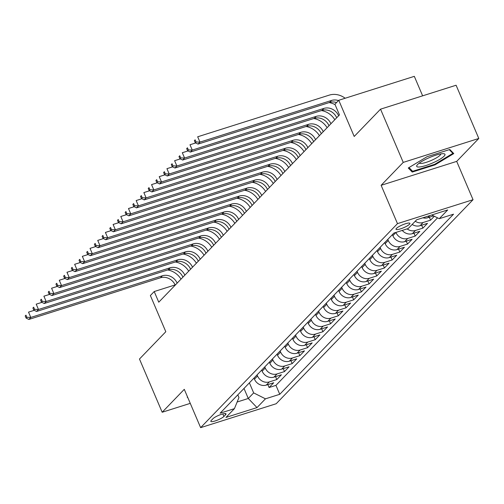 <?xml version="1.0" encoding="UTF-8"?>
<svg xmlns="http://www.w3.org/2000/svg" width="504" height="504" viewBox="0 0 504 504"><rect width="100%" height="100%" fill="white"/><g stroke="black" fill="none" stroke-linecap="round" stroke-linejoin="round"><path stroke-width="0.76" d="M396.434 228.388A7.566 1.531 156.9 0 0 396.012 229.288A7.566 1.531 156.9 0 0 402.016 228.35A7.566 1.531 156.9 0 0 409.5 224.249A7.566 1.531 156.9 0 0 409.922 223.354A7.566 1.531 156.9 0 0 403.924 224.293A7.566 1.531 156.9 0 0 396.434 228.388M422.636 95.836L414.32 76.343L338.764 100.271L334.921 104.252L339.457 114.899L158.76 302.192L154.218 291.545L150.375 295.533L165.81 331.726L139.476 359.024L162.175 412.247L190.266 403.358M478.8 138.468L456.095 85.239L380.539 109.166L403.238 162.395L381.131 185.308L397.48 223.631L473.042 199.704L456.693 161.381L478.8 138.468L403.238 162.395M397.48 223.631L200.63 427.657L276.192 403.729L473.042 199.704M253.997 378.076L254.463 379.172A9.456 8.354 44 0 0 266.263 385.1L273.716 382.744L269.104 387.526L267.857 384.596M257.072 374.888L257.538 375.984A9.456 8.354 44 0 0 269.338 381.912L276.797 379.556L275.543 376.627M276.797 379.556L281.408 374.768L273.956 377.131A9.456 8.354 44 0 1 262.156 371.202L261.689 370.106M269.375 362.137L269.842 363.233A9.456 8.354 44 0 0 281.642 369.161L289.094 366.799L284.483 371.58L283.235 368.657M277.068 354.167L277.534 355.263A9.456 8.354 44 0 0 289.334 361.192L296.787 358.829L292.175 363.611L290.928 360.688M284.754 346.198L285.22 347.294A9.456 8.354 44 0 0 297.02 353.222L304.479 350.86L299.861 355.641L298.614 352.718M292.446 338.228L292.912 339.324A9.456 8.354 44 0 0 304.712 345.253L312.165 342.89L307.553 347.672L306.306 344.749M300.132 330.259L300.598 331.355A9.456 8.354 44 0 0 312.398 337.283L319.857 334.921L315.239 339.702L313.992 336.779M307.824 322.289L308.291 323.385A9.456 8.354 44 0 0 320.09 329.314L327.543 326.951L322.932 331.733L321.684 328.81M315.51 314.32L315.976 315.416A9.456 8.354 44 0 0 327.783 321.344L335.236 318.982L330.618 323.763L329.37 320.84M323.203 306.35L323.669 307.44A9.456 8.354 44 0 0 335.469 313.375L342.922 311.012L338.31 315.794L337.063 312.871M330.889 298.381L331.355 299.471A9.456 8.354 44 0 0 343.161 305.405L350.614 303.043L345.996 307.824L344.749 304.901M338.581 290.411L339.047 291.501A9.456 8.354 44 0 0 350.847 297.436L358.3 295.073L353.688 299.855L352.441 296.932M346.267 282.442L346.739 283.531A9.456 8.354 44 0 0 358.539 289.46L365.992 287.104L361.381 291.885L360.127 288.956M353.959 274.472L354.425 275.562A9.456 8.354 44 0 0 366.225 281.49L373.678 279.134L369.067 283.916L367.819 280.986M361.651 266.503L362.118 267.593A9.456 8.354 44 0 0 373.918 273.521L381.37 271.165L376.759 275.946L375.511 273.017M369.337 258.533L369.804 259.623A9.456 8.354 44 0 0 381.604 265.551L389.056 263.195L384.445 267.977L383.197 265.047M377.03 250.564L377.496 251.654A9.456 8.354 44 0 0 389.296 257.582L396.749 255.226L392.137 260.007L390.89 257.078M384.716 242.588L385.182 243.684A9.456 8.354 44 0 0 396.982 249.612L404.441 247.256L399.823 252.038L398.576 249.108M392.408 234.618L392.874 235.714A9.456 8.354 44 0 0 404.674 241.643L412.127 239.28L407.516 244.062L406.268 241.139M402.236 230.429A9.456 8.354 44 0 0 412.36 233.673L419.819 231.311L415.201 236.093L413.954 233.169M412.165 224.431A9.456 8.354 44 0 0 420.053 225.704L427.505 223.341L422.894 228.123L421.646 225.2M434.354 216.248L430.58 220.154L429.332 217.23M223.908 416.468L225.597 414.716A7.327 1.481 156.9 0 0 226.006 413.847A7.327 1.481 156.9 0 0 220.191 414.754A7.327 1.481 156.9 0 0 212.94 418.723L211.245 420.481A7.327 1.481 156.9 0 0 210.836 421.35A7.327 1.481 156.9 0 0 216.651 420.437A7.327 1.481 156.9 0 0 223.908 416.468L222.818 413.91M243.999 388.439L248.283 398.475L253.663 392.893L265.463 398.828L279.758 394.298L453.543 214.181L439.249 218.704L447.703 209.941L416.663 219.769L408.202 228.539L393.908 233.062L220.128 413.179L234.423 408.656L238.959 397.555L237.812 394.859M265.463 398.828L257.008 407.591L225.968 417.419L234.423 408.656M395.905 232.432L392.874 235.714M387.79 239.4L388.256 240.496L385.182 243.684M380.104 247.369L380.57 248.466L377.496 251.654M372.412 255.345L372.878 256.435L369.804 259.623M364.726 263.315L365.192 264.405L362.118 267.593M357.034 271.284L357.5 272.374L354.425 275.562M349.348 279.254L349.814 280.344L346.739 283.531M341.655 287.223L342.121 288.313L339.047 291.501M333.969 295.193L334.435 296.283L331.355 299.471M326.277 303.162L326.743 304.252L323.669 307.44M318.591 311.132L319.057 312.228L315.976 315.416M310.899 319.101L311.365 320.197L308.291 323.385M303.206 327.071L303.673 328.167L300.598 331.355M295.52 335.04L295.987 336.136L292.912 339.324M287.828 343.01L288.294 344.106L285.22 347.294M280.142 350.979L280.608 352.076L277.534 355.263M272.45 358.949L272.916 360.045L269.842 363.233M264.764 366.918L265.23 368.014L262.156 371.202M269.104 387.526L275.946 385.358L437.554 217.854M422.856 217.81A9.456 8.354 44 0 0 427.745 217.734L433.61 215.876M430.58 220.154L423.127 222.516A9.456 8.354 -136 0 1 415.239 221.243M422.894 228.123L415.441 230.486A9.456 8.354 -136 0 1 407.087 228.892M415.201 236.093L407.749 238.455A9.456 8.354 -136 0 1 395.949 232.527M407.516 244.062L400.063 246.424A9.456 8.354 -136 0 1 388.256 240.496M399.823 252.038L392.37 254.394A9.456 8.354 -136 0 1 380.57 248.466M392.137 260.007L384.684 262.363A9.456 8.354 -136 0 1 372.878 256.435M384.445 267.977L376.992 270.333A9.456 8.354 -136 0 1 365.192 264.405M376.759 275.946L369.3 278.303A9.456 8.354 -136 0 1 357.5 272.374M369.067 283.916L361.614 286.272A9.456 8.354 -136 0 1 349.814 280.344M361.381 291.885L353.921 294.248A9.456 8.354 -136 0 1 342.121 288.313M353.688 299.855L346.235 302.217A9.456 8.354 -136 0 1 334.435 296.283M345.996 307.824L338.543 310.187A9.456 8.354 -136 0 1 326.743 304.252M338.31 315.794L330.857 318.156A9.456 8.354 -136 0 1 319.057 312.228M330.618 323.763L323.165 326.126A9.456 8.354 -136 0 1 311.365 320.197M322.932 331.733L315.479 334.095A9.456 8.354 -136 0 1 303.673 328.167M315.239 339.702L307.786 342.065A9.456 8.354 -136 0 1 295.987 336.136M307.553 347.672L300.101 350.034A9.456 8.354 -136 0 1 288.294 344.106M299.861 355.641L292.408 358.004A9.456 8.354 -136 0 1 280.608 352.076M292.175 363.611L284.722 365.973A9.456 8.354 -136 0 1 272.916 360.045M284.483 371.58L277.03 373.943A9.456 8.354 -136 0 1 265.23 368.014M249.386 382.864L253.663 392.893M338.764 100.271L354.199 136.464L380.539 109.166M200.63 427.657L184.281 389.334L162.175 412.247M175.127 284.924L154.218 291.545M237.145 402.003L248.283 398.475L257.008 407.591M275.946 385.358L279.758 394.298M439.249 218.704L431.815 214.969M187.526 396.931L187.198 397.133L187.935 397.889M381.131 185.308L456.693 161.381M427.064 156.7L408.271 167.996L412.228 172.084L434.984 164.877L453.776 153.581L449.82 149.499L427.064 156.7M434.731 164.291L434.984 164.877M411.314 169.949L412.228 172.084M175.216 285.132A11.819 10.439 44 0 0 160.486 277.767L28.867 319.442L30.788 317.451L26.876 317.293L25.969 315.164L25.2 315.958L26.107 318.087L26.876 317.293M177.137 283.141A11.819 10.439 44 0 0 162.408 275.77L30.788 317.451L28.52 312.127L34.215 310.325M25.2 315.958L25.969 315.164M167.656 269.955A17.728 15.662 -136 0 1 181.012 279.128M26.107 318.087L28.867 319.442M419.876 166.95A15.366 3.106 156.9 0 0 438.493 160.096A15.366 3.106 156.9 0 0 443.602 153.714A15.366 3.106 156.9 0 0 441.806 153.777A15.366 3.106 156.9 0 0 427.972 158.231A15.366 3.106 156.9 0 0 417.211 164.972A15.366 3.106 156.9 0 0 419.876 166.95M419.353 163.057A11.63 2.356 156.9 0 0 421.709 163.409A11.63 2.356 156.9 0 0 433.9 159.22A11.63 2.356 156.9 0 0 440.735 153.934M449.291 149.663L452.888 153.38L434.675 164.323L412.631 171.31L408.996 167.555M452.346 152.101L452.888 153.38M182.908 277.162A11.819 10.439 44 0 0 168.172 269.798L36.559 311.472L38.48 309.481L34.568 309.324L33.661 307.194L32.892 307.988L33.8 310.118L34.568 309.324M184.829 275.171A11.819 10.439 44 0 0 170.094 267.8L38.48 309.481L36.206 304.158L41.908 302.356M32.892 307.988L33.661 307.194M175.348 261.986A17.728 15.662 -136 0 1 188.698 271.158M33.8 310.118L36.559 311.472M190.594 269.193A11.819 10.439 44 0 0 175.864 261.822L44.245 303.502L46.166 301.512L42.254 301.354L41.347 299.225L40.578 300.019L41.485 302.148L42.254 301.354M192.515 267.202A11.819 10.439 44 0 0 177.786 259.831L46.166 301.512L43.898 296.188L49.594 294.386M40.578 300.019L41.347 299.225M183.034 254.016A17.728 15.662 -136 0 1 196.39 263.189M41.485 302.148L44.245 303.502M198.286 261.223A11.819 10.439 44 0 0 183.551 253.852L51.937 295.533L53.859 293.542L49.946 293.385L49.039 291.255L48.271 292.049L49.178 294.178L49.946 293.385M200.208 259.232A11.819 10.439 44 0 0 185.472 251.861L53.859 293.542L51.591 288.219L57.286 286.417M48.271 292.049L49.039 291.255M190.726 246.047A17.728 15.662 -136 0 1 204.076 255.219M49.178 294.178L51.937 295.533M205.972 253.254A11.819 10.439 44 0 0 191.243 245.883L59.623 287.563L61.545 285.573L57.632 285.415L56.725 283.286L55.957 284.08L56.864 286.209L57.632 285.415M207.894 251.257A11.819 10.439 44 0 0 193.164 243.892L61.545 285.573L59.277 280.249L64.972 278.447M55.957 284.08L56.725 283.286M198.412 238.077A17.728 15.662 -136 0 1 211.768 247.25M56.864 286.209L59.623 287.563M213.664 245.284A11.819 10.439 44 0 0 198.929 237.913L67.316 279.594L69.237 277.603L65.325 277.446L64.418 275.316L63.649 276.11L64.556 278.239L65.325 277.446M215.586 243.287A11.819 10.439 44 0 0 200.857 235.922L69.237 277.603L66.969 272.28L72.664 270.478M63.649 276.11L64.418 275.316M206.104 230.107A17.728 15.662 -136 0 1 219.454 239.28M64.556 278.239L67.316 279.594M221.351 237.315A11.819 10.439 44 0 0 206.621 229.944L75.001 271.625L76.923 269.634L73.011 269.476L72.103 267.347L71.335 268.141L72.242 270.27L73.011 269.476M223.278 235.318A11.819 10.439 44 0 0 208.543 227.953L76.923 269.634L74.655 264.31L80.35 262.502M71.335 268.141L72.103 267.347M213.797 222.138A17.728 15.662 -136 0 1 227.147 231.311M72.242 270.27L75.001 271.625M229.043 229.345A11.819 10.439 44 0 0 214.307 221.974L82.694 263.655L84.615 261.664L80.703 261.5L79.796 259.377L79.027 260.171L79.934 262.3L80.703 261.5M230.964 227.348A11.819 10.439 44 0 0 216.235 219.983L84.615 261.664L82.347 256.341L88.043 254.533M79.027 260.171L79.796 259.377M221.483 214.168A17.728 15.662 -136 0 1 234.833 223.341M79.934 262.3L82.694 263.655M236.729 221.369A11.819 10.439 44 0 0 221.999 214.005L90.38 255.686L92.308 253.695L88.395 253.531L87.482 251.401L86.713 252.202L87.62 254.331L88.395 253.531M238.657 219.379A11.819 10.439 44 0 0 223.921 212.014L92.308 253.695L90.033 248.371L95.728 246.563M86.713 252.202L87.482 251.401M229.175 206.199A17.728 15.662 -136 0 1 242.525 215.372M87.62 254.331L90.38 255.686M244.421 213.4A11.819 10.439 44 0 0 229.692 206.035L98.072 247.716L99.994 245.719L96.081 245.561L95.174 243.432L94.406 244.232L95.313 246.362L96.081 245.561M246.343 211.409A11.819 10.439 44 0 0 231.613 204.044L99.994 245.719L97.726 240.402L103.421 238.594M94.406 244.232L95.174 243.432M236.861 198.229A17.728 15.662 -136 0 1 250.211 207.396M95.313 246.362L98.072 247.716M252.113 205.43A11.819 10.439 44 0 0 237.378 198.066L105.764 239.746L107.686 237.749L103.774 237.592L102.86 235.463L102.092 236.263L103.005 238.392L103.774 237.592M254.035 203.44A11.819 10.439 44 0 0 239.299 196.075L107.686 237.749L105.412 232.432L111.107 230.624M102.092 236.263L102.86 235.463M244.553 190.26A17.728 15.662 -136 0 1 257.903 199.427M103.005 238.392L105.764 239.746M259.799 197.461A11.819 10.439 44 0 0 245.07 190.096L113.45 231.777L115.372 229.78L111.46 229.622L110.552 227.493L109.784 228.293L110.691 230.423L111.46 229.622M261.721 195.47A11.819 10.439 44 0 0 246.992 188.105L115.372 229.78L113.104 224.456L118.799 222.655M109.784 228.293L110.552 227.493M252.239 182.291A17.728 15.662 -136 0 1 265.595 191.457M110.691 230.423L113.45 231.777M267.492 189.491A11.819 10.439 44 0 0 252.756 182.127L121.143 223.808L123.064 221.81L119.152 221.653L118.245 219.523L117.47 220.324L118.383 222.453L119.152 221.653M269.413 187.501A11.819 10.439 44 0 0 254.678 180.136L123.064 221.81L120.79 216.487L126.485 214.685M117.47 220.324L118.245 219.523M259.932 174.321A17.728 15.662 -136 0 1 273.281 183.488M118.383 222.453L121.143 223.808M275.178 181.522A11.819 10.439 44 0 0 260.448 174.157L128.829 215.838L130.75 213.841L126.838 213.683L125.931 211.554L125.162 212.354L126.069 214.483L126.838 213.683M277.099 179.531A11.819 10.439 44 0 0 262.37 172.166L130.75 213.841L128.482 208.517L134.177 206.716M125.162 212.354L125.931 211.554M267.618 166.352A17.728 15.662 -136 0 1 280.974 175.518M126.069 214.483L128.829 215.838M282.87 173.552A11.819 10.439 44 0 0 268.134 166.188L136.521 207.862L138.442 205.871L134.53 205.714L133.623 203.584L132.854 204.385L133.762 206.514L134.53 205.714M284.791 171.562A11.819 10.439 44 0 0 270.056 164.191L138.442 205.871L136.168 200.548L141.87 198.746M132.854 204.385L133.623 203.584M275.31 158.382A17.728 15.662 -136 0 1 288.66 167.548M133.762 206.514L136.521 207.862M290.556 165.583A11.819 10.439 44 0 0 275.827 158.218L144.207 199.893L146.129 197.902L142.216 197.744L141.309 195.615L140.54 196.415L141.448 198.538L142.216 197.744M292.478 163.592A11.819 10.439 44 0 0 277.748 156.221L146.129 197.902L143.861 192.578L149.556 190.777M140.54 196.415L141.309 195.615M282.996 150.412A17.728 15.662 -136 0 1 296.352 159.579M141.448 198.538L144.207 199.893M298.248 157.613A11.819 10.439 44 0 0 283.513 150.249L151.899 191.923L153.821 189.932L149.909 189.775L149.001 187.646L148.233 188.439L149.14 190.569L149.909 189.775M300.17 155.623A11.819 10.439 44 0 0 285.44 148.252L153.821 189.932L151.553 184.609L157.248 182.807M148.233 188.439L149.001 187.646M290.688 142.437A17.728 15.662 -136 0 1 304.038 151.609M149.14 190.569L151.899 191.923M305.934 149.644A11.819 10.439 44 0 0 291.205 142.279L159.585 183.954L161.507 181.963L157.595 181.805L156.687 179.676L155.919 180.47L156.826 182.599L157.595 181.805M307.862 147.653A11.819 10.439 44 0 0 293.126 140.282L161.507 181.963L159.239 176.639L164.934 174.838M155.919 180.47L156.687 179.676M298.374 134.467A17.728 15.662 -136 0 1 311.73 143.64M156.826 182.599L159.585 183.954M313.627 141.674A11.819 10.439 44 0 0 298.891 134.303L167.278 175.984L169.199 173.993L165.287 173.836L164.38 171.707L163.611 172.5L164.518 174.63L165.287 173.836M315.548 139.684A11.819 10.439 44 0 0 300.819 132.313L169.199 173.993L166.931 168.67L172.626 166.868M163.611 172.5L164.38 171.707M306.067 126.498A17.728 15.662 -136 0 1 319.416 135.671M164.518 174.63L167.278 175.984M321.313 133.705A11.819 10.439 44 0 0 306.583 126.334L174.964 168.015L176.891 166.024L172.973 165.866L172.066 163.737L171.297 164.531L172.204 166.66L172.973 165.866M323.24 131.714A11.819 10.439 44 0 0 308.505 124.343L176.891 166.024L174.617 160.7L180.312 158.899M171.297 164.531L172.066 163.737M313.759 118.528A17.728 15.662 -136 0 1 327.109 127.701M172.204 166.66L174.964 168.015M329.005 125.735A11.819 10.439 44 0 0 314.276 118.364L182.656 160.045L184.577 158.054L180.665 157.897L179.758 155.768L178.989 156.561L179.897 158.691L180.665 157.897M330.926 123.738A11.819 10.439 44 0 0 316.197 116.374L184.577 158.054L182.309 152.731L188.005 150.929M178.989 156.561L179.758 155.768M321.445 110.559A17.728 15.662 -136 0 1 334.795 119.732M179.897 158.691L182.656 160.045M336.697 117.766A11.819 10.439 44 0 0 321.962 110.395L190.342 152.076L192.27 150.085L188.357 149.927L187.444 147.798L186.675 148.592L187.589 150.721L188.357 149.927M338.619 115.769A11.819 10.439 44 0 0 323.883 108.404L192.27 150.085L189.995 144.761L195.691 142.96M186.675 148.592L187.444 147.798M329.137 102.589A17.728 15.662 -136 0 1 335.097 104.675M187.589 150.721L190.342 152.076M336.546 102.57A11.819 10.439 44 0 0 329.654 102.425L198.034 144.106L199.956 142.115L196.043 141.958L195.136 139.828L194.368 140.622L195.275 142.752L196.043 141.958M338.468 100.573A11.819 10.439 44 0 0 331.575 100.435L199.956 142.115L197.688 136.792L329.301 95.111A17.728 15.662 -136 0 1 345.158 98.242M194.368 140.622L195.136 139.828M195.275 142.752L198.034 144.106M257.538 375.984L254.463 379.172M269.338 381.912L266.263 385.1M429.786 215.611L427.745 217.734M423.127 222.516L420.053 225.704M415.441 230.486L412.36 233.673M407.749 238.455L404.674 241.643M400.063 246.424L396.982 249.612M392.37 254.394L389.296 257.582M384.684 262.363L381.604 265.551M376.992 270.333L373.918 273.521M369.3 278.303L366.225 281.49M361.614 286.272L358.539 289.46M353.921 294.248L350.847 297.436M346.235 302.217L343.161 305.405M338.543 310.187L335.469 313.375M330.857 318.156L327.783 321.344M323.165 326.126L320.09 329.314M315.479 334.095L312.398 337.283M307.786 342.065L304.712 345.253M300.101 350.034L297.02 353.222M292.408 358.004L289.334 361.192M284.722 365.973L281.642 369.161M277.03 373.943L273.956 377.131M225.099 413.538L225.597 414.716M160.486 277.767L162.408 275.77M168.172 269.798L170.094 267.8M175.864 261.822L177.786 259.831M183.551 253.852L185.472 251.861M191.243 245.883L193.164 243.892M198.929 237.913L200.857 235.922M206.621 229.944L208.543 227.953M214.307 221.974L216.235 219.983M221.999 214.005L223.921 212.014M229.692 206.035L231.613 204.044M237.378 198.066L239.299 196.075M245.07 190.096L246.992 188.105M252.756 182.127L254.678 180.136M260.448 174.157L262.37 172.166M268.134 166.188L270.056 164.191M275.827 158.218L277.748 156.221M283.513 150.249L285.44 148.252M291.205 142.279L293.126 140.282M298.891 134.303L300.819 132.313M306.583 126.334L308.505 124.343M314.276 118.364L316.197 116.374M321.962 110.395L323.883 108.404M329.654 102.425L331.575 100.435"/></g></svg>
